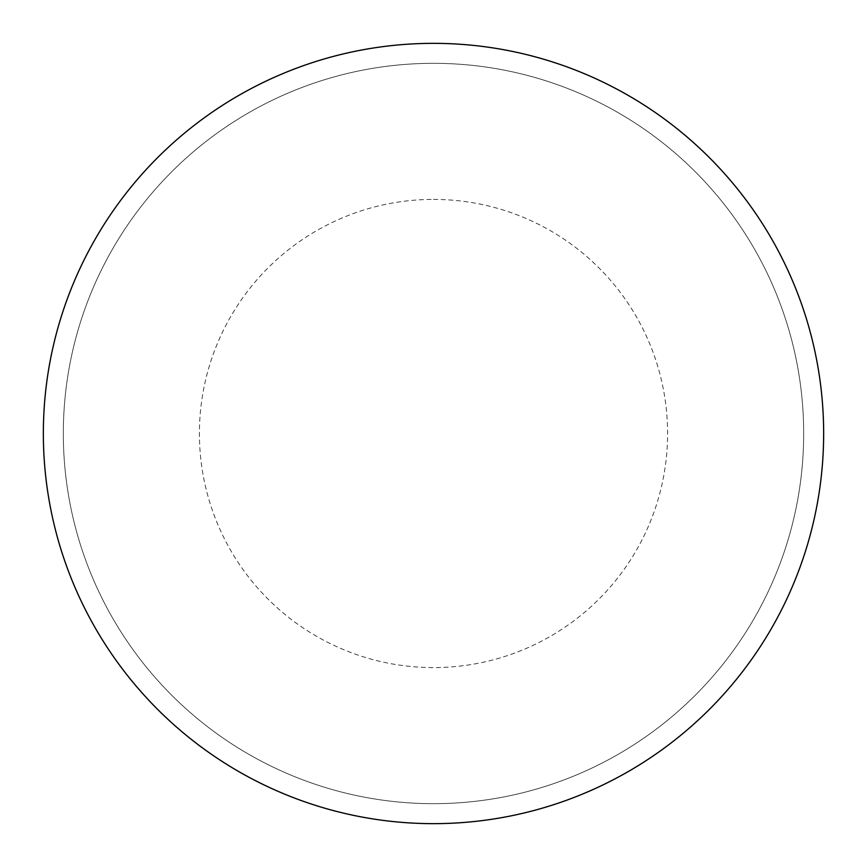 <?xml version="1.0" encoding="UTF-8"?>
<svg xmlns="http://www.w3.org/2000/svg" width="867" height="867" viewBox="0 0 867 867"><rect width="100%" height="100%" fill="white"/><g stroke="black" fill="none" stroke-linecap="round" stroke-linejoin="round"><path stroke-width="0.65" stroke-dasharray="4.33 3.25" d="M433.5 43.35A390.15 390.15 0 0 1 823.65 433.5A390.15 390.15 0 0 1 433.5 823.65A390.15 390.15 0 0 1 43.35 433.5A390.15 390.15 0 0 1 433.5 43.35A390.15 390.15 0 0 1 823.65 433.5A390.15 390.15 0 0 1 433.5 823.65A390.15 390.15 0 0 1 43.35 433.5A390.15 390.15 0 0 1 433.5 43.35A390.15 390.15 0 0 1 823.65 433.5A390.15 390.15 0 0 1 433.5 823.65M63.324 433.5A370.176 370.176 0 0 0 433.5 803.676A370.176 370.176 0 0 0 803.676 433.5A370.176 370.176 0 0 0 433.5 63.324A370.176 370.176 0 0 0 63.324 433.5A370.176 370.176 0 0 0 433.5 803.676A370.176 370.176 0 0 0 803.676 433.5A370.176 370.176 0 0 0 433.5 63.324A370.176 370.176 0 0 0 63.324 433.5A370.176 370.176 0 0 0 433.5 803.676A370.176 370.176 0 0 0 803.676 433.5M43.35 433.5A390.15 390.15 0 0 0 433.5 823.65A390.15 390.15 0 0 0 823.65 433.5A390.15 390.15 0 0 0 433.5 43.35A390.15 390.15 0 0 0 43.35 433.5A390.15 390.15 0 0 0 433.5 823.65A390.15 390.15 0 0 0 823.65 433.5A390.15 390.15 0 0 0 433.5 43.35A390.15 390.15 0 0 0 43.35 433.5M433.5 199.41A234.09 234.09 0 0 1 667.59 433.5A234.09 234.09 0 0 1 433.5 667.59A234.09 234.09 0 0 1 199.41 433.5A234.09 234.09 0 0 1 433.5 199.41"/><path stroke-width="1.3" d="M43.35 433.5A390.15 390.15 0 0 0 433.5 823.65A390.15 390.15 0 0 0 823.65 433.5A390.15 390.15 0 0 0 433.5 43.35A390.15 390.15 0 0 0 43.35 433.5"/></g></svg>
